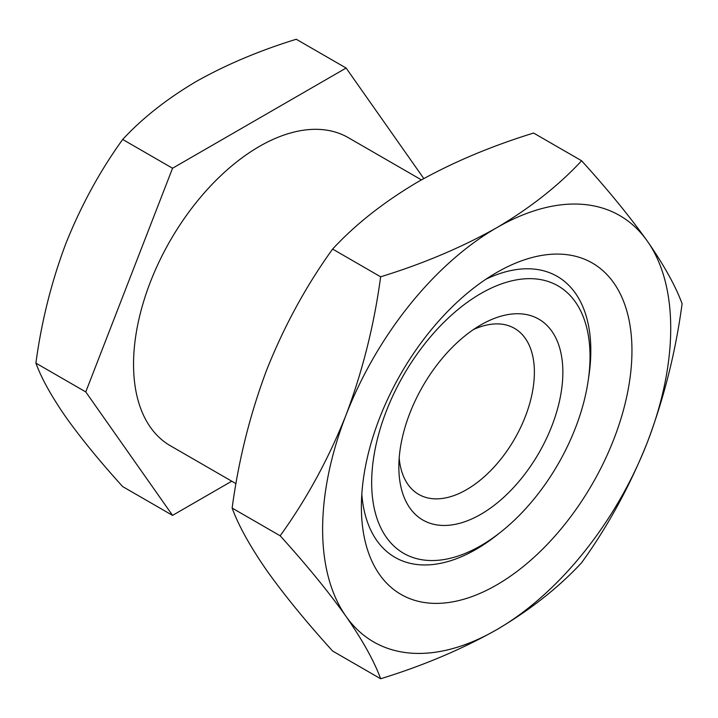 <?xml version="1.0" encoding="UTF-8"?>
<svg xmlns="http://www.w3.org/2000/svg" width="718" height="718" viewBox="0 0 718 718"><rect width="100%" height="100%" fill="white"/><g stroke="black" fill="none" stroke-linecap="round" stroke-linejoin="round"><path stroke-width="1.08" d="M480.845 324.904L480.845 324.904A115.975 66.962 -60 0 1 562.858 372.256A115.975 66.962 -60 0 1 480.845 514.294A115.975 66.962 -60 0 1 398.84 466.951A115.975 66.962 -60 0 1 480.845 324.904L480.845 324.904M399.181 458.138A95.835 55.331 120 0 0 418.693 494.379A95.835 55.331 120 0 0 466.61 489.631A95.835 55.331 120 0 0 529.22 405.176A95.835 55.331 120 0 0 514.528 328.377A95.835 55.331 120 0 0 473.386 329.607M236.025 483.663L170.39 445.77A177.893 102.71 -60 0 1 143.115 303.22A177.893 102.71 -60 0 1 259.333 146.463A177.893 102.71 -60 0 1 348.275 137.65L421.43 179.886M480.845 545.671A154.397 89.14 -60 0 1 441.893 559.86A154.397 89.14 -60 0 1 373.486 458.721A154.397 89.14 -60 0 1 480.845 293.536A154.397 89.14 -60 0 1 582.837 315.732A154.397 89.14 -60 0 1 480.845 545.671M423.799 178.558L346.121 68.039L172.553 168.245L85.765 391.92L172.553 515.38L231.752 481.204M172.553 515.38L122.688 486.598C99.919 461.477 80.981 438.312 65.868 417.113C51.436 396.273 41.447 378.278 35.9 363.129C41.465 321.646 51.454 281.788 65.868 243.546C81.026 205.617 99.964 170.92 122.688 139.454C142.227 118.299 166.684 99.012 196.041 81.601C225.775 64.826 259.171 50.709 296.256 39.248L346.121 68.039M172.553 168.245L122.688 139.454M85.765 391.92L35.9 363.129M496.668 272.526L496.668 272.526A191.32 110.455 -60 0 1 631.957 350.635A191.32 110.455 -60 0 1 496.668 584.946A191.32 110.455 -60 0 1 361.387 506.845A191.32 110.455 -60 0 1 496.668 272.526L496.668 272.526M361.809 494.226A162.232 93.663 120 0 0 394.99 557.356A162.232 93.663 120 0 0 476.106 549.324A162.232 93.663 120 0 0 499.064 533.384M588.5 378.476A162.232 93.663 120 0 0 557.213 276.367A162.232 93.663 120 0 0 485.96 279.203M647.403 241.23C629.857 216.612 607.922 189.794 581.616 160.769C558.631 185.558 530.315 207.888 496.668 227.759A246.139 142.11 -60 0 1 647.403 241.23A246.139 142.11 -60 0 1 647.403 442.198C664.114 397.808 675.683 351.649 682.1 303.732C675.656 286.141 664.087 265.31 647.403 241.23M345.941 415.273A246.139 142.11 -60 0 1 496.668 227.759C461.755 247.396 423.081 263.739 380.639 276.807C374.195 324.832 362.626 370.991 345.941 415.273C328.395 459.188 306.46 499.36 280.155 535.79C306.514 564.878 328.44 591.695 345.941 616.25A246.139 142.11 -60 0 1 345.941 415.273M496.668 629.713A246.139 142.11 -60 0 1 345.941 616.25C362.653 640.375 374.222 661.215 380.639 678.752C423.081 665.694 461.755 649.341 496.668 629.713C530.315 609.842 558.631 587.504 581.616 562.724C607.975 526.186 629.901 486.014 647.403 442.198A246.139 142.11 -60 0 1 496.668 629.713M380.639 678.752L332.613 651.029C306.254 621.941 284.328 595.123 266.827 570.568C250.115 546.443 238.547 525.603 232.129 508.066L280.155 535.79M232.129 508.066C238.582 460.041 250.142 413.882 266.827 369.599C284.373 325.685 306.308 285.513 332.613 249.074L380.639 276.807M332.613 249.074C355.239 224.572 383.547 202.243 417.562 182.085C451.981 162.663 490.654 146.319 533.591 133.045L581.616 160.769"/></g></svg>
